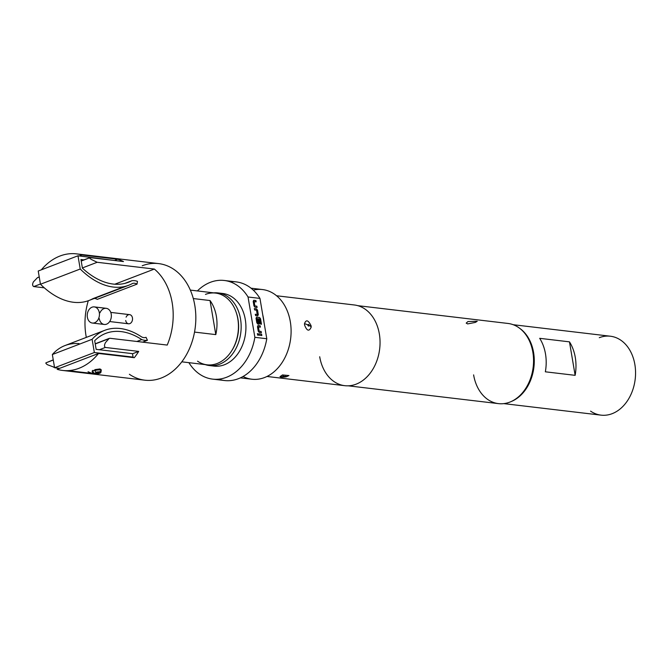 <?xml version="1.0" encoding="UTF-8"?>
<svg xmlns="http://www.w3.org/2000/svg" width="669" height="669" viewBox="0 0 669 669"><rect width="100%" height="100%" fill="white"/><g stroke="black" fill="none" stroke-linecap="round" stroke-linejoin="round"><path stroke-width="1" d="M257.348 333.672L257.774 335.253M257.899 335.202L257.632 333.605L258.075 335.186M467.631 323.913L466.201 323.119L467.982 321.53L477.24 321.254L475.375 322.399L467.631 323.913M220.352 293.34A36.569 27.337 96.8 0 1 222.752 293.482A36.569 27.337 96.8 0 1 245.289 319.514A36.569 27.337 96.8 0 1 214.147 366.119A36.569 27.337 96.8 0 1 211.78 365.692M213.679 292.863A36.569 27.337 96.8 0 1 217.985 292.913A36.569 27.337 96.8 0 1 240.522 318.954A36.569 27.337 96.8 0 1 209.38 365.55A36.569 27.337 96.8 0 1 205.182 364.597M129.376 374.264A58.696 43.87 -83.2 0 0 144.822 380.184A58.696 43.87 -83.2 0 0 161.221 378.035A58.696 43.87 -83.2 0 0 195.816 316.119A58.696 43.87 -83.2 0 0 158.628 263.603A58.696 43.87 -83.2 0 0 142.229 265.752M79.368 255.951L81.886 254.989A58.696 43.87 -83.2 0 0 76.417 253.86A58.696 43.87 -83.2 0 0 60.009 256.01A58.696 43.87 -83.2 0 0 41.311 269.841M81.886 254.989L117.627 259.221A58.696 43.87 96.8 0 1 123.497 261.571L90.139 257.624L81.183 260.86M90.139 257.624C89.119 257.707 89.587 258.359 91.536 259.564L97.164 262.281L154.363 269.063A58.696 43.87 96.8 0 1 167.217 345.07L110.025 338.288L109.189 338.43L105.56 342.486C104.222 344.895 104.147 346.542 105.334 347.445L138.692 351.401A58.696 43.87 96.8 0 1 134.285 357.689L98.535 353.449A58.696 43.87 -83.2 0 1 79.001 368.293A58.696 43.87 -83.2 0 1 62.602 370.442A58.696 43.87 -83.2 0 1 57.133 369.313L98.535 353.449M101.236 370.492L101.069 369.531L99.924 368.945L94.789 369.648L94.939 370.526A4.516 1.095 -9.6 0 1 100.099 369.974A4.516 1.095 -9.6 0 1 101.236 370.492A4.516 1.095 -9.6 0 1 101.236 370.593A4.516 1.095 -9.6 0 1 99.94 371.529M193.291 298.558L210.033 300.54A36.118 26.994 96.8 0 1 215.794 334.609L194.528 332.092M197.547 361.176A36.118 26.994 -83.2 0 0 207.055 364.822A36.118 26.994 -83.2 0 0 217.149 363.501A36.118 26.994 -83.2 0 0 238.432 325.402A36.118 26.994 -83.2 0 0 215.552 293.081A36.118 26.994 -83.2 0 0 205.458 294.402M231.85 350.539A34.763 25.982 -83.2 0 0 238.005 319.322A34.763 25.982 -83.2 0 0 236.333 312.766M126.098 317.165A4.608 3.445 96.8 0 1 129.627 314.639A4.608 3.445 96.8 0 1 132.462 317.917A4.608 3.445 96.8 0 1 128.54 323.788A4.608 3.445 96.8 0 1 125.705 320.51M99.305 312.691A8.128 6.071 96.8 0 1 92.381 323.043A8.128 6.071 96.8 0 1 87.371 317.257A8.128 6.071 96.8 0 1 94.296 306.904A8.128 6.071 96.8 0 1 99.305 312.691M99.99 312.774A8.128 6.071 96.8 0 1 106.212 308.317A8.128 6.071 96.8 0 1 111.221 314.104A8.128 6.071 96.8 0 1 104.297 324.457A8.128 6.071 96.8 0 1 99.288 318.67M120.269 328.521A78.925 48.812 -111 0 1 141.661 336.942A10.963 6.782 69 0 0 145.901 337.36A10.963 6.782 69 0 0 146.034 337.301L147.431 340.304A24.193 14.961 -111 0 1 141.786 339.584A78.281 48.411 69 0 0 121.148 331.598A78.281 48.411 69 0 0 105.802 333.371A78.281 48.411 69 0 0 94.689 340.713L96.152 349.352L132.495 353.658L133.072 357.112L94.354 352.521L92.113 339.3A78.925 48.812 -111 0 1 104.807 330.302A78.925 48.812 -111 0 1 120.269 328.521M116.782 260.776L77.989 255.784L80.23 269.013A78.925 48.812 69 0 0 113.253 287.043A78.925 48.812 69 0 0 128.724 285.253A78.925 48.812 69 0 0 132.604 283.439A10.963 6.782 -111 0 1 137.045 284.124L137.463 281.348A24.193 14.961 69 0 0 131.835 280.729A78.281 48.411 -111 0 1 128.44 282.276A78.281 48.411 -111 0 1 113.103 284.049A78.281 48.411 -111 0 1 82.421 268.16L80.957 259.522L83.792 259.865M77.989 255.784L38.225 271.02L40.466 284.241A78.925 48.812 69 0 0 73.498 302.271A78.925 48.812 69 0 0 88.96 300.49A78.925 48.812 69 0 0 92.849 298.675L124.618 286.499M599.282 337.678A39.73 29.695 96.8 0 1 610.379 336.223A39.73 29.695 96.8 0 1 635.55 371.772A39.73 29.695 96.8 0 1 612.135 413.685A39.73 29.695 96.8 0 1 601.03 415.14A39.73 29.695 96.8 0 1 590.576 411.126M304.47 323.721C306.076 319.314 308.284 320.016 311.11 325.82L311.185 327.174C309.103 331.74 306.904 331.03 304.587 325.05L304.47 323.721A7.225 3.47 4.6 0 1 307.548 324.858L308.543 326.104L309.421 325.719L308.702 324.34L307.548 324.858M285.822 376.647L279.993 376.647L282.502 374.933L288.924 375.56L286.675 376.471A7.225 2.358 -104.6 0 1 286.165 376.839L286.165 376.839A7.225 2.358 -104.6 0 1 285.512 376.764C286.181 376.304 285.671 376.187 283.982 376.413C283.322 376.873 283.832 376.99 285.512 376.764M473.61 374.883A40.366 30.172 -83.2 0 0 498.48 403.624A40.366 30.172 -83.2 0 0 532.85 352.187A40.366 30.172 -83.2 0 0 507.98 323.453L357.748 305.658M243.056 376.505A45.149 33.743 -83.2 0 0 251.862 379.223A45.149 33.743 -83.2 0 0 290.313 321.697A45.149 33.743 -83.2 0 0 262.491 289.552A45.149 33.743 -83.2 0 0 253.283 290.129M218.646 379.181A49.665 37.121 -83.2 0 0 224.525 380.527A49.665 37.121 -83.2 0 0 266.78 338.731L264.021 322.425A45.149 33.743 -83.2 0 0 263.502 318.519A45.149 33.743 -83.2 0 0 262.716 314.706L259.957 298.407A49.665 37.121 -83.2 0 0 236.207 281.892A49.665 37.121 -83.2 0 0 230.178 281.833M319.698 356.753A40.633 30.373 -83.2 0 0 344.744 385.678A40.633 30.373 -83.2 0 0 379.34 333.906A40.633 30.373 -83.2 0 0 354.302 304.972L276.565 295.765M93.459 372.516A4.516 1.095 -9.6 0 1 92.364 372.098A4.516 1.095 -9.6 0 1 92.33 371.997A4.516 1.095 -9.6 0 1 92.949 371.295L93.702 373.076A3.855 0.937 170.4 0 0 93.3 373.695A3.855 0.937 170.4 0 0 94.245 374.055A3.855 0.937 170.4 0 0 98.351 373.67A3.855 0.937 170.4 0 0 100.877 372.416A3.855 0.937 170.4 0 0 99.907 371.889A3.855 0.937 170.4 0 0 95.684 372.315L94.939 370.526M92.33 371.997L92.171 371.036L92.799 370.409L92.949 371.295M92.171 371.036L92.615 371.354M92.799 370.409L94.998 370.676M93.702 373.076L97.273 373.494L99.263 372.733L95.684 372.315M97.097 372.482L97.273 373.494M188.901 362.673A49.665 37.121 -83.2 0 0 212.608 379.122A49.665 37.121 -83.2 0 0 254.864 337.318L248.04 296.994A49.665 37.121 -83.2 0 0 224.291 280.478A49.665 37.121 -83.2 0 0 197.397 290.931M248.04 296.994L259.957 298.407M266.78 338.731L254.864 337.318M264.021 322.425L262.716 314.706M257.097 307.497L255.006 307.255L253.969 305.942L253.2 301.41L253.835 300.297L255.918 300.548L256.135 301.844L254.17 301.61L254.83 305.875L256.871 306.201L257.097 307.497M253.568 300.373L255.918 300.548M257.548 310.173L258.309 314.714L257.682 315.818L255.6 315.576L255.382 314.279L257.348 314.514L256.679 310.24L254.638 309.914L254.421 308.618L256.511 308.869L257.548 310.173L258.184 314.764L257.548 315.868M261.47 324.222L260.576 324.122L259.706 318.996L257.047 318.595L257.707 322.859L258.794 323.077L258.217 319.314L259.112 319.414L259.739 323.135L259.104 324.239L257.858 324.097L256.821 322.784L256.051 318.252L256.679 317.139L259.513 317.474L260.55 318.787L261.47 324.222M256.419 317.215L259.38 317.524L260.55 318.787M261.37 332.761L259.279 332.518L258.242 331.205L257.473 326.673L258.109 325.56L260.191 325.811L260.408 327.108L258.443 326.873L259.104 331.138L261.144 331.464L261.37 332.761M257.841 325.636L260.191 325.811M261.83 335.529L258.911 335.177L258.694 333.881L261.612 334.232L261.83 335.529M545.344 371.805A39.73 29.695 -83.2 0 0 539.682 338.322L569.47 341.851L575.139 375.334L545.344 371.805M569.47 341.851A39.73 29.695 96.8 0 1 575.139 375.334M519.863 328.446A39.73 29.695 96.8 0 1 533.912 367.172A39.73 29.695 96.8 0 1 511.2 401.542M94.254 298.458A10.963 6.782 -111 0 1 97.281 299.361L137.045 284.124M81.217 261.044L89.512 257.858M131.835 280.729L124.886 283.388M80.23 269.013L40.466 284.241M59.641 368.351L54.59 367.758L52.349 354.528A78.925 48.812 -111 0 1 65.044 345.538A78.925 48.812 -111 0 1 79.084 343.607M136.861 341.474L141.786 339.584M142.597 342.152L147.431 340.304M52.349 354.528L92.113 339.3M54.59 367.758L94.354 352.521M132.211 357.447L133.072 357.112M215.794 334.609L210.033 300.54M54.524 367.356L47.474 364.739C45.659 363.484 45.367 362.765 46.613 362.581L53.286 360.031M53.252 359.847L46.613 362.581M44.296 287.829L33.759 286.575C32.355 285.763 32.246 284.183 33.45 281.825L37.564 277.568L39.262 277.108M115.118 260.182L117.627 259.221M132.512 353.767L138.692 351.401M68.179 370.626L92.874 373.553A58.696 43.87 96.8 0 1 88.065 371.721M114.817 284.208L154.363 269.063M86.318 337.393A58.696 43.87 96.8 0 1 88.291 300.732M258.56 333.931L261.612 334.232M261.479 334.283L261.704 335.579M260.057 325.862L260.274 327.158L258.309 326.924L258.978 331.188L261.144 331.464M261.01 331.515L261.236 332.811M260.417 318.837L261.336 324.273M259.572 319.046L256.913 318.645L257.573 322.91L258.66 323.127L258.083 319.364L258.978 319.473L259.605 323.186L258.978 324.289M254.287 308.668L256.378 308.919L257.414 310.224M255.249 314.33L257.214 314.564L256.553 310.291M255.784 300.598L256.001 301.895L254.036 301.66L254.705 305.925L256.871 306.201M256.745 306.251L256.963 307.548M311.185 327.174A7.225 3.487 -175.2 0 0 309.471 325.502M282.502 374.933A7.225 2.383 75.4 0 0 283.982 376.413M54.448 366.938L53.645 367.248M105.334 347.445L99.363 349.728M95.241 343.958L108.278 338.957M97.164 262.281L82.379 267.951M40.424 284.024L33.759 286.575M214.147 366.119L209.38 365.55M158.628 263.603L76.417 253.86M215.552 293.081L190.314 290.095M109.683 321.546L128.54 323.788M92.381 323.043L104.297 324.457M128.724 285.253L88.96 300.49M503.841 403.624L601.03 415.14M288.924 375.56L286.165 376.839C282.736 377.383 280.687 377.324 279.993 376.647M262.491 289.552L251.034 288.197M100.877 372.416L101.236 370.593M93.3 373.695L92.364 372.098M498.48 403.624L348.248 385.821M236.207 281.892L224.291 280.478M344.744 385.678L267.006 376.471M251.862 379.223L240.414 377.868M224.525 380.527L212.608 379.122M513.19 324.708L610.379 336.223M65.044 345.538L104.807 330.302M94.296 306.904L106.212 308.317M110.761 312.406L129.627 314.639M95.207 343.782L109.189 338.422M37.564 277.568L39.228 276.933M207.055 364.822L181.809 361.829M144.822 380.184L62.602 370.442M222.752 293.482L217.985 292.913"/></g></svg>
